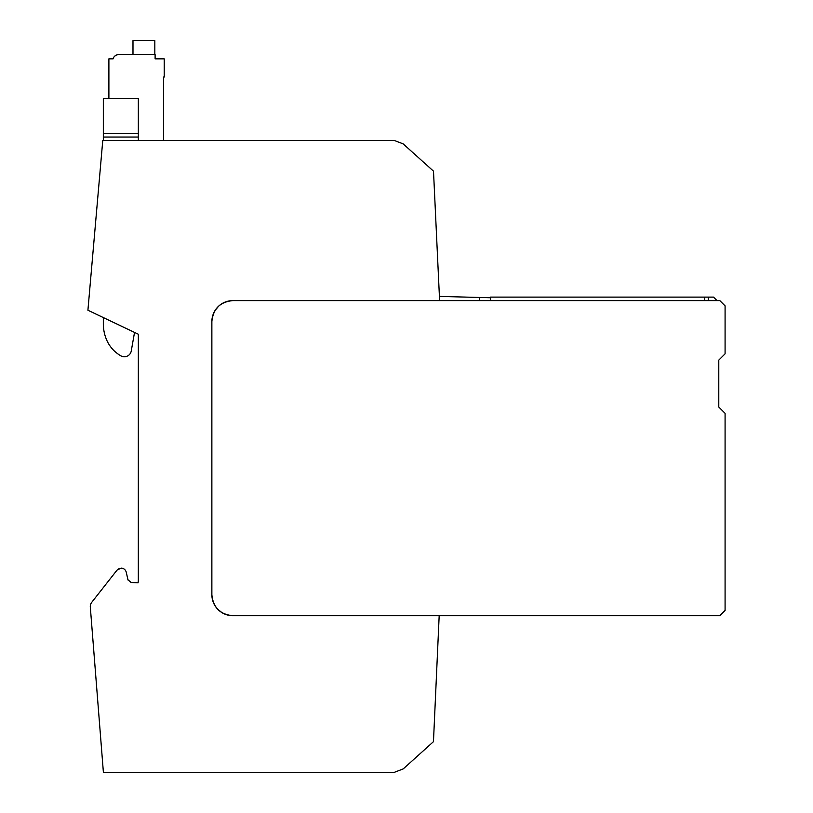 <?xml version="1.0" encoding="UTF-8"?>
<svg xmlns="http://www.w3.org/2000/svg" width="813" height="813" viewBox="0 0 813 813"><rect width="100%" height="100%" fill="white"/><g stroke="black" fill="none" stroke-linecap="round" stroke-linejoin="round"><path stroke-width="1.22" d="M718.783 360.129L718.783 407.039L718.783 360.129L725.084 353.828L725.084 305.861L719.84 300.607L232.874 300.607A21.006 21.006 0 0 0 211.868 321.613L211.868 594.689A21.006 21.006 0 0 0 232.874 615.695C220.11 614.455 213.108 607.453 211.868 594.689L211.868 321.613C213.108 308.859 220.11 301.857 232.874 300.607L439.609 300.607L433.502 171.177L403.218 143.901L394.508 140.547L102.763 140.547L87.916 310.241L103.332 317.578L103.332 323.808A40.965 40.965 0 0 0 106.493 339.58A33.557 33.557 0 0 0 120.913 355.85A7.002 7.002 0 0 0 131.259 350.972L134.531 332.415L138.342 334.224L138.322 580.238M232.752 615.695L439.183 615.695L433.461 741.669L403.218 768.905L394.275 772.35L103.393 772.35L90.406 608.205A7.002 7.002 0 0 1 90.395 608.104L90.314 607.138A7.002 7.002 0 0 1 91.788 602.26L117.011 570.147L119.115 568.541L117.011 570.147L121.137 568.135C123.81 568.317 125.517 569.679 126.269 572.25L127.926 579.72L126.269 572.25C125.517 569.679 123.81 568.317 121.137 568.135C123.81 568.317 125.517 569.679 126.269 572.25L127.997 580.004M138.342 579.466A21.006 21.006 0 0 1 138.068 582.83L130.852 582.433M138.342 334.224L87.916 310.241L102.763 140.547M131.157 582.464L127.926 579.72L131.157 582.464L138.068 582.83M117.011 570.147L91.788 602.26L117.011 570.147M717.036 300.607L713.529 297.111L704.729 297.111L704.729 300.607L704.729 297.111L704.729 300.607L704.729 297.111L490.544 297.111L490.544 297.751L439.416 296.41M479.345 300.607L479.345 297.456M90.395 608.104L90.314 607.138M490.544 297.111L490.544 300.607M103.332 133.545L103.332 140.547L138.342 140.547L138.342 98.536L103.332 98.536L103.332 133.545L138.342 133.545M103.332 98.536L138.342 98.536M217.437 608.937L221.776 612.524L217.437 608.937M218.626 306.186L215.039 310.515L218.626 306.186M232.874 615.695L719.84 615.695L725.084 610.441L725.084 413.339L718.783 407.039M714.932 615.695L439.183 615.695M108.891 98.536L108.891 58.851L113.098 58.851A5.6 5.6 0 0 1 118.525 54.654L155.11 54.654L155.11 58.851L164.216 58.851L164.216 77.062L163.515 77.062L163.515 140.547M118.525 54.654L122.55 54.654M116.411 55.071L114.724 56.138M132.986 54.654L132.986 40.65L154.826 40.65L154.826 54.654M704.729 300.607L704.729 297.111M708.296 300.607L708.296 297.111M103.332 137.041L138.342 137.041"/></g></svg>
